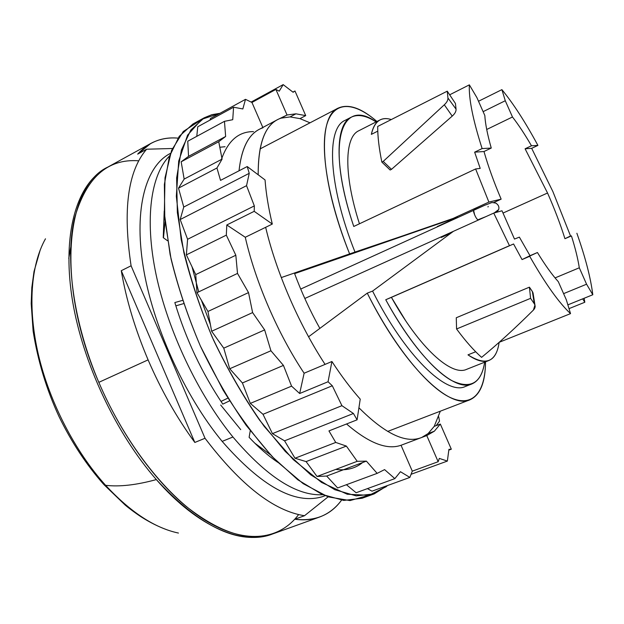 <?xml version="1.0" encoding="UTF-8"?>
<svg xmlns="http://www.w3.org/2000/svg" width="624" height="624" viewBox="0 0 624 624"><rect width="100%" height="100%" fill="white"/><g stroke="black" fill="none" stroke-linecap="round" stroke-linejoin="round"><path stroke-width="0.94" d="M353.769 226.465C325.096 141.617 341.843 97.188 376.108 121.937C366.265 115.565 357.989 113.974 351.273 117.172C335.01 124.355 334.16 168.254 353.769 226.465L475.621 168.964L353.769 226.465M471.822 383.963L465.309 386.506C446.885 395.694 405.374 356.312 372.575 291.088L453.414 231.317L493.74 213.088L509.473 245.677L385.749 299.738C417.674 358.777 454.732 392.153 471.822 383.963C478.655 381.046 482.929 373.784 484.653 362.185C481.268 383.557 470.129 389.602 451.261 380.336C432.674 369.853 407.683 339.885 385.749 299.738L391.412 297.352L405.608 320.65M480.207 168.402L475.621 168.964L480.207 168.402L474.646 152.155L483.99 151.523C488.171 166.218 493.888 182.091 501.15 199.157L488.888 202.082L475.621 168.964L488.888 202.082L453.079 218.447L355.111 252.361C328.076 184.891 326.071 128.123 345.064 120.377C326.071 128.123 328.076 184.891 355.111 252.361L349.619 253.898C327.818 199.142 319.769 148.465 326.851 124.41C334.019 100.339 354.104 101.759 376.951 121.501C361.374 107.975 348.442 103.514 338.153 108.124C317.359 116.61 319.511 179.275 349.619 253.898L457.548 217.277L294.606 273.632L457.548 217.277L453.079 218.447L488.888 202.082L501.15 199.157L493.748 202.535L501.15 199.157C493.888 182.091 488.171 166.218 483.99 151.523L474.646 152.155L482.118 148.574L491.26 148.06L483.99 151.523L491.26 148.06L482.118 148.574C472.914 119.831 468.663 98.592 469.365 84.848L476.915 97.64L484.825 115.526C485.316 123.88 487.461 134.722 491.26 148.06C487.461 134.722 485.316 123.88 484.825 115.526L476.915 97.64L469.365 84.848L449.662 94.809L469.365 84.848C468.663 98.592 472.914 119.831 482.118 148.574L474.646 152.155L480.207 168.402M377.77 131.134L371.35 134.378C374.423 121.259 381.077 116.321 391.295 119.551C387.028 118.201 383.3 118.31 380.117 119.894C375.89 122.031 372.965 126.859 371.35 134.378L377.77 131.134M505.276 100.737L483.116 111.657L505.276 100.737L501.899 89.638L505.276 100.737L512.476 116.984L505.276 100.737M512.476 116.984C518.575 124.855 524.909 134.456 531.469 145.774L525.088 148.777L547.544 193.011C554.541 208.829 560.336 224.063 564.938 238.703L571.428 235.911C575.25 248.009 577.871 258.632 579.306 267.79L586.576 284.209L563.597 293.639L586.576 284.209L592.8 294.746C590.717 278.008 585.413 257.509 576.872 233.251C585.413 257.509 590.717 278.008 592.8 294.746L586.576 284.209L579.306 267.79C577.871 258.632 575.25 248.009 571.428 235.911L564.938 238.703L570.531 235.981L552.903 191.623L531.679 148.333L552.903 191.623L570.531 235.981L564.938 238.703C560.336 224.063 554.541 208.829 547.544 193.011L525.088 148.777L531.679 148.333L537.911 145.408L531.679 148.333L525.088 148.777L531.469 145.774L537.911 145.408C525.447 122.312 513.443 103.717 501.899 89.638C513.443 103.717 525.447 122.312 537.911 145.408L531.469 145.774C524.909 134.456 518.575 124.855 512.476 116.984L486.712 129.48M383.222 161.398L391.49 169.346L383.222 161.398L444.304 104.785L452.221 116.111L391.49 169.346L452.221 116.111L444.304 104.785L383.222 161.398L381.849 162.076L390.133 170.009L381.849 162.076C379.01 148.192 377.629 136.313 377.707 126.446C377.629 136.313 379.01 148.192 381.849 162.076L383.222 161.398M455.442 103.49L447.252 91.174L377.707 126.446L447.252 91.174L455.442 103.49L456.05 109.153L447.938 97.991L447.252 91.174L447.938 97.991C448.071 100.152 446.862 102.422 444.304 104.785C446.862 102.422 448.071 100.152 447.938 97.991L456.05 109.153C456.191 111.4 454.912 113.716 452.221 116.111C454.912 113.716 456.191 111.4 456.05 109.153L455.442 103.49M488.842 360.524C483.514 362.661 476.564 360.766 467.984 354.853C485.901 366.241 496.275 362.084 499.122 342.389C497.788 352.1 494.356 358.145 488.842 360.524L466.573 369.361C451.511 376.522 419.492 348.083 391.412 297.352L513.568 243.976L522.062 259.576L529.698 256.292C545.298 283.67 558.909 302.78 570.531 313.622L499.223 342.295L570.531 313.622C558.909 302.78 545.298 283.67 529.698 256.292L522.062 259.576L513.568 243.976L385.749 299.738L509.473 245.677L493.74 213.088L502 210.772L514.488 239.07L519.371 237.128L530.01 255.707L537.436 252.517C545.048 264.989 552.006 274.708 558.308 281.681L566.311 299.777L570.531 313.622L566.311 299.777L558.308 281.681C552.006 274.708 545.048 264.989 537.436 252.517L522.062 259.576L530.01 255.707L519.371 237.128L514.488 239.07L502 210.772L493.74 213.088L453.414 231.317L372.575 291.088L367.263 293.14L372.575 291.088M467.984 354.853L475.691 351.757L467.984 354.853M584.821 302.25L569.01 308.638L584.821 302.25L582.652 298.857L584.821 302.25L584.134 298.256L584.821 302.25M456.277 317.749L456.565 328.973C465.457 341.008 473.803 350.47 481.588 357.357L481.634 357.334C498.311 343.567 515.572 327.803 533.434 310.042C515.572 327.803 498.311 343.567 481.634 357.334L481.588 357.357C473.803 350.47 465.457 341.008 456.565 328.973L456.277 317.749L529.417 287.165L530.587 298.342L456.565 328.973L530.587 298.342L529.417 287.165L532.373 291.525L534.292 303.755L530.587 298.342L534.292 303.755C535.649 305.908 535.361 307.999 533.434 310.042L534.947 305.074L534.292 303.755L532.373 291.525L533.224 294.091M281.276 277.579L349.619 253.898L281.276 277.579M485.534 361.834C485.254 392.2 472.898 408.205 449.873 397.332C426.917 386.412 393.931 346.18 367.263 293.14L308.576 336.781L367.263 293.14C403.447 365.953 449.67 409.929 469.934 399.797C480.191 395.117 485.394 382.465 485.534 361.834M183.596 303.631L175.828 305.854L183.596 303.631M227.916 398.104L220.982 401.427L227.916 398.104M163.48 237.845L165.04 221.653L163.48 237.845M146.617 149.222L172.38 148.496L146.617 149.222C127.826 171.046 122.655 209.898 131.087 265.777C122.655 209.898 127.826 171.046 146.617 149.222L137.67 154.128L146.617 149.222M205.023 438.266L131.087 265.777L121.274 270.699C126.204 299.629 135.151 329.355 148.099 359.869C161.234 390.335 176.81 417.862 194.828 442.455L205.023 438.266C240.77 485.215 273.928 511.033 304.504 515.72C273.928 511.033 240.77 485.215 205.023 438.266L194.828 442.455L121.274 270.699L131.087 265.777L205.023 438.266M328.123 496.844L304.504 515.72L294.824 519.23C303.911 520.471 312.117 519.753 319.449 517.093C328.271 513.809 335.626 508.17 341.539 500.175C330.595 515.174 315.026 521.524 294.824 519.23L304.504 515.72L328.123 496.844M254.795 443.165L270.317 454.67L254.795 443.165M240.724 429.64L220.685 405.023M319.449 517.093L273.523 533.645C249.538 542.209 220.506 533.208 186.42 506.633C153.598 479.497 120.713 433.61 98.818 382.348L148.099 359.869L98.818 382.348C55.318 282.329 65.98 186.022 107.89 167.053L150.665 143.528L137.67 154.128C148.723 142.03 162.154 136.703 177.965 138.13C168.059 137.28 158.956 139.074 150.665 143.528M121.274 270.699L194.828 442.455C176.81 417.862 161.234 390.335 148.099 359.869C135.151 329.355 126.204 299.629 121.274 270.699M441.223 237.494L441.948 237.167L441.706 236.605L441.948 237.159L441.223 237.494L451.058 233.048L441.223 237.494L440.981 236.933L441.223 237.494M437.284 226.535L457.548 217.277L437.284 226.535M359.447 223.79C343.465 174.065 344.612 137.069 358.777 130.759L380.117 119.886M501.899 89.638L478.514 101.26M567.863 304.863L592.8 294.746M532.756 292.165L529.417 287.165M390.133 170.009L391.49 169.346M503.006 213.065L547.544 193.011L503.006 213.065M555.056 277.914L579.306 267.79M138.801 160.813C107.515 158.418 86.065 177.653 74.467 218.525C64.943 259.561 73.273 322.257 98.818 382.348C125.596 445.154 168.659 498.685 207.823 521.875C247.127 544.986 280.129 539.175 298.631 514.574M170.477 153.356C146.437 165.422 133.786 206.833 143.052 265.793C152.326 324.636 184.166 395.327 222.167 441.386C261.456 486.361 294.817 504.816 322.257 496.743L325.096 495.706L322.257 496.743C294.817 504.816 261.456 486.361 222.167 441.386L232.931 437.003C266.885 476.869 296.829 496.111 322.764 494.731C296.829 496.111 266.885 476.869 232.931 437.003C198.05 394.243 167.84 330.525 156.055 274.443C144.316 218.299 151.039 174.47 169.642 155.821C151.039 174.47 144.316 218.299 156.055 274.443C167.84 330.525 198.05 394.243 232.931 437.003L222.167 441.386C184.384 395.585 152.662 325.432 143.216 266.776C133.762 208.01 146 166.366 169.673 153.777M249.109 437.315C258.804 447.634 268.351 455.965 277.735 462.298C268.351 455.965 258.804 447.634 249.109 437.315L250.255 430.794L249.109 437.315M222.799 404.126L229.609 400.834L222.799 404.126C201.911 373.074 185.921 339.214 174.837 302.554C185.921 339.214 201.911 373.074 222.799 404.126M182.512 300.401L174.837 302.554L182.512 300.401M163.246 237.682L167.552 240.747L163.246 237.682L164.213 211.045M411.076 474.287L447.361 461.074L448.929 449.335L447.361 461.074L411.076 474.287M439.327 458.406L447.361 461.074L439.327 458.406L438.157 461.713L426.761 435.568L420.436 437.947C404.921 443.321 384.415 433.259 358.925 407.761C384.415 433.259 404.921 443.321 420.436 437.947L401.037 445.263L412.292 471.159L438.157 461.713L439.327 458.406M353.426 413.486L284.56 440.825L272.438 433.625L341.929 405.686L353.426 413.486L341.929 405.686L272.438 433.625L263.008 414.297L332.303 385.772L341.929 405.686L332.303 385.772L328.06 381.748L331.921 361.507L325.081 364.385C298.857 324.433 276.19 272.064 265.652 227.308L272.298 224.063C268.453 208.01 266.035 193.307 265.052 179.938C266.035 193.307 268.453 208.01 272.298 224.063L254.202 211.325L254.335 205.904L187.598 239.281L180.18 219.539L246.55 185.671L254.335 205.904L246.55 185.671L180.18 219.539L183.752 207.035L249.241 173.316L246.55 185.671L249.241 173.316L247.221 166.546L265.052 179.938L247.221 166.546L249.241 173.316L183.752 207.035L180.18 219.539L187.598 239.281L186.365 254.873L195.741 274.599L196.981 292.687L207.956 311.462L211.645 331.266L223.759 348.161L229.718 368.753L242.408 382.964L250.318 403.393L263.008 414.297L272.438 433.625L284.56 440.825L295.004 458.242L306.088 461.596L317.023 476.471L326.68 476.05L337.631 487.96L326.68 476.05L317.023 476.471L306.088 461.596L295.004 458.242L284.56 440.825L353.426 413.486L357.1 419.819L353.426 413.486M251.144 102.063L283.179 84.622L279.232 91.166L283.179 84.622L251.144 102.063M293.116 92.266L283.179 84.622L293.116 92.266L294.98 90.995L305.721 115.612L299.98 118.63L310.027 122.819L299.98 118.63L290.09 116.914L299.98 118.63L305.721 115.612L295.916 113.825L290.09 116.914L295.916 113.825L305.721 115.612L294.98 90.995L293.116 92.266M387.387 485.589L386.186 486.697L369.065 495.316L347.264 494.239L321.578 482.453L293.311 459.631L264.248 426.426C245.092 399.633 227.744 369.86 212.207 337.093C198.346 303.654 187.996 271.058 181.147 239.32L176.327 196.334L178.714 161.07L187.567 135.174L201.739 119.309L219.929 113.318L211.832 114.683L204.313 117.757L190.874 129.964L181.358 150.111L176.631 177.926L177.356 212.589L183.869 252.619C191.069 281.354 200.951 310.495 213.525 340.041C227.386 369.002 242.72 395.678 259.529 420.069L285.262 451.417L310.791 474.864L334.799 489.707L356.195 495.885L374.244 493.865L387.387 485.589M210.499 118.474L209.984 120.097L210.499 118.474L245.497 99.341L210.499 118.474M197.738 126.781L196.786 136.336L197.738 126.781L233.579 107.211L197.738 126.781M187.754 141.227L188.549 156.343L181.171 161.795L184.158 179.088L178.511 188.136L183.752 207.035L178.511 188.136L184.158 179.088L181.171 161.795L188.549 156.343L187.754 141.227L224.461 121.329L187.754 141.227M346.421 484.715L356.125 492.749L346.421 484.715M367.435 488.623L371.998 491.174L367.435 488.623M374.244 493.865L362.084 498.264L343.73 500.417L322.046 494.411L297.82 479.786L272.111 456.573L246.293 425.49C229.46 401.287 214.141 374.79 200.343 345.992C187.855 316.602 178.09 287.594 171.054 258.968L164.798 219.047L164.369 184.415L169.4 156.562L179.228 136.328L192.972 123.973L204.313 117.757M198.947 121.345L183.261 131.5L171.6 150.376L165.009 177.84L164.338 213.08L170.102 254.498C177.138 284.497 187.216 314.995 200.343 345.992L223.111 390.094C240.123 417.518 257.852 441.106 276.292 460.863L303.17 483.655L328.146 496.86L350.017 500.581L368.004 495.518M362.115 462.938C355.001 468.569 346.203 470.722 335.743 469.412M219.812 147.248L225.077 146.718M253.5 131.617C238.641 131.508 227.939 140.79 221.403 159.471M192.036 266.799L198.728 291.86M201.419 300.284L210.397 324.542M319.855 328.38C309.972 310.658 301.486 292.211 294.388 273.031C301.486 292.211 309.972 310.658 319.855 328.38M440.318 411.185L434.218 426.371L428.119 433.555L421.738 437.463L428.119 433.555L434.335 431.207L428.119 433.555L434.218 426.371L440.333 424.055L434.335 431.207L426.761 435.568L434.335 431.207L440.333 424.055L451.316 449.202L448.929 449.335L451.316 449.202L448.82 450.122L451.316 449.202L440.333 424.055L434.218 426.371L440.318 411.185M258.188 174.782C258.164 141.952 265.808 123.068 281.128 118.139L290.09 116.914L281.128 118.139L287.04 114.995L295.916 113.825L287.04 114.995L275.894 89.427L279.232 91.166L275.894 89.427L251.948 102.453L245.497 99.341L242.837 108.95L233.579 107.211L232.729 119.707L224.461 121.329L225.638 136.477L188.549 156.343L225.638 136.477L218.751 141.695L181.171 161.795L218.751 141.695L222.082 159.112L184.158 179.088L222.082 159.112L216.949 167.996L178.511 188.136L216.949 167.996L220.529 180.375L247.221 166.546L220.529 180.375L216.949 167.996L222.082 159.112L218.751 141.695L225.638 136.477L224.461 121.329L232.729 119.707L233.579 107.211L242.837 108.95L245.497 99.341L251.948 102.453L262.829 127.46L251.948 102.453L275.894 89.427L287.04 114.995L277.415 119.714C264.451 126.5 258.047 144.854 258.188 174.782M360.227 399.134C350.719 388.417 341.281 375.874 331.921 361.507C341.281 375.874 350.719 388.417 360.227 399.134L357.1 419.819L328.949 430.911L335.728 442.439L295.004 458.242L335.728 442.439L346.375 446.082L306.088 461.596L346.375 446.082L357.217 461.315L317.023 476.471L357.217 461.315L366.389 461.128L326.68 476.05L366.389 461.128L377.146 473.366L337.631 487.96L377.146 473.366L384.595 469.615L394.844 478.624L356.125 492.749L394.844 478.624L400.452 471.705L409.859 477.422L371.998 491.174L409.859 477.422L412.292 471.159L409.859 477.422L400.452 471.705L394.844 478.624L384.595 469.615L377.146 473.366L366.389 461.128L357.217 461.315L346.375 446.082L335.728 442.439L328.949 430.911L357.1 419.819L360.227 399.134M292.913 92.11L294.98 90.995L292.913 92.11M226.317 235.147L186.365 254.873L187.598 239.281L254.335 205.904L254.202 211.325L226.801 224.968L226.317 235.147L235.825 255.232L195.741 274.599L186.365 254.873L226.317 235.147L226.801 224.968L245.279 237.268C255.388 281.814 277.813 333.739 304.122 373.222L299.66 393.51L328.06 381.748L332.303 385.772L263.008 414.297L250.318 403.393L242.408 382.964L229.718 368.753L223.759 348.161L211.645 331.266L207.956 311.462L196.981 292.687L195.741 274.599L235.825 255.232L237.51 273.421L196.981 292.687L237.51 273.421L248.524 292.594L207.956 311.462L248.524 292.594L252.611 312.585L211.645 331.266L252.611 312.585L264.646 329.901L223.759 348.161L264.646 329.901L270.925 350.766L229.718 368.753L270.925 350.766L283.436 365.399L242.408 382.964L283.436 365.399L291.572 386.139L250.318 403.393L291.572 386.139L299.66 393.51L291.572 386.139L283.436 365.399L270.925 350.766L264.646 329.901L252.611 312.585L248.524 292.594L237.51 273.421L235.825 255.232L226.317 235.147M439.514 421.13L438.703 416.731L439.514 421.13L436.184 425.63L439.514 421.13M245.279 237.268L226.801 224.968L254.202 211.325L272.298 224.063L245.279 237.268L265.652 227.308C276.19 272.064 298.857 324.433 325.081 364.385L304.122 373.222L331.921 361.507L328.06 381.748L299.66 393.51L304.122 373.222C277.813 333.739 255.388 281.814 245.279 237.268M262.969 127.78C249.748 132.101 241.769 146.437 239.031 170.797C241.394 148.972 248.095 135.182 259.124 129.425L277.415 119.714M346.554 423.969C368.792 443.11 386.95 450.208 401.037 445.263L426.761 435.568L438.157 461.713L412.292 471.159L401.037 445.263C386.95 450.208 368.792 443.11 346.554 423.969M68.773 258.406L70.691 247.494M473.99 209.945L484.809 205.241M496.915 212.199L498.631 209.602L494.13 212.979L498.631 209.602C499.411 207.028 498.49 204.859 495.862 203.112C490.285 202.293 493.865 201.997 484.731 205.273L300.706 289.052M488.163 206.388L488.007 206.981M485.807 216.668L478.787 219.453M479.31 219.609L478.475 219.983C476.182 219.952 472.781 210.834 473.632 210.483L474.653 214.921M477.064 219.118L478.429 220.007M40.248 249.85L34.024 271.471L31.816 287.602L31.2 303.553L33.127 331.102C37.853 360.953 46.472 389.407 58.976 416.465C71.487 442.151 86.346 464.724 103.537 484.185L105.612 485.308C75.083 451.511 49.577 402.199 38.415 354.767C27.362 307.304 30.904 264.599 45.482 238.789C30.904 264.599 27.362 307.297 38.415 354.76C49.577 402.199 75.083 451.511 105.612 485.308L103.537 484.185L103.077 482.453M105.612 485.308C130.494 512.132 154.775 528.044 178.441 533.06C154.768 528.044 130.494 512.132 105.612 485.308C119.434 486.962 136.344 485.051 156.343 479.583C136.344 485.051 119.434 486.962 105.612 485.308M107.047 167.528L99.341 172.528C74.63 191.584 62.33 239.062 72.556 301.041C82.813 362.926 116.087 433.672 156.343 479.583C196.755 523.255 232.565 542.209 263.765 536.445L272.618 533.957C243.508 545.68 198.424 527.974 156.343 479.583M345.064 120.377L351.273 117.172M533.021 292.835L534.947 305.074M387.676 431.434L469.934 399.797M338.146 108.116L260.044 148.941M484.731 205.273L473.936 209.968M453.398 231.325L304.808 298.475M166.756 529.706C158.348 526.64 149.908 522.421 141.445 517.046C135.346 513.115 127.616 507.179 125.276 505.159L103.982 484.669"/></g></svg>
